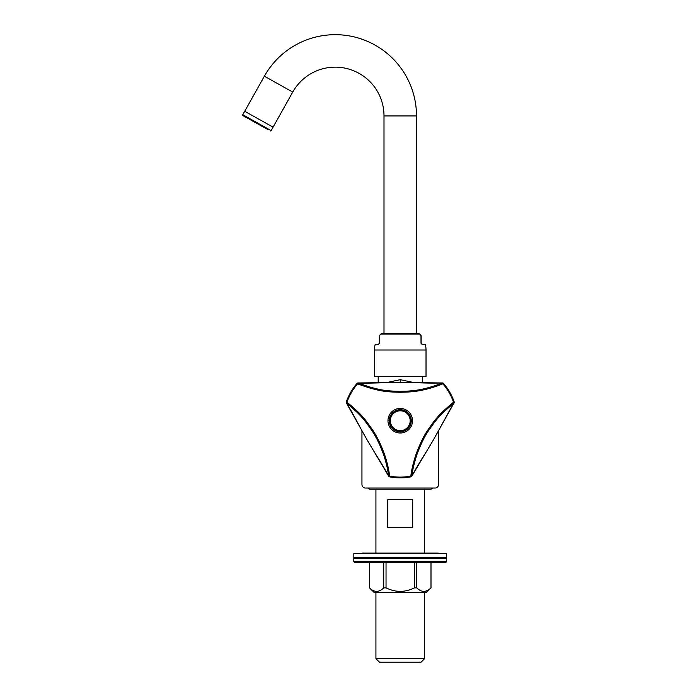 <?xml version="1.0" encoding="UTF-8"?>
<svg xmlns="http://www.w3.org/2000/svg" width="697" height="697" viewBox="0 0 697 697"><rect width="100%" height="100%" fill="white"/><g stroke="black" fill="none" stroke-linecap="round" stroke-linejoin="round"><path stroke-width="1.05" d="M361.952 430.711L361.952 484.563A3.485 3.485 0 0 0 365.428 488.039L435.076 488.039A3.485 3.485 0 0 0 438.552 484.563L438.552 430.711M401.036 382.435L401.385 382.435A38.3 38.3 0 0 0 399.12 382.435L399.311 382.435M432.445 488.039A2.318 2.318 0 0 1 430.432 489.207L370.072 489.207A2.318 2.318 0 0 1 368.06 488.039M424.578 489.207L424.578 553.043M424.578 592.511L424.578 658.665L375.927 658.665L375.927 592.511M375.927 489.207L375.927 553.043M387.793 499.653L387.793 527.507L412.711 527.507L412.711 499.653L387.793 499.653M375.927 658.665L379.412 662.15L421.093 662.15L424.578 658.665M366.7 439.171L346.4 402.962A1.159 1.106 -32 0 1 346.322 401.977L346.993 402.213C362.884 415.377 365.036 419.367 372.442 429.692C377.025 436.47 381.137 444.947 384.77 455.115C387.218 462.573 388.848 469.569 389.649 476.103L388.595 475.885C378.323 457.52 377.286 457.406 367.11 439.877C359.574 426.86 353.806 414.837 346.644 403.232C362.283 416.179 364.4 420.099 371.684 430.258C376.188 436.914 380.222 445.244 383.803 455.254C386.208 462.581 387.802 469.464 388.595 475.885A1.159 1.106 -28 0 0 388.708 476.234L367.572 440.678M400.252 392.324C389.475 391.775 381.181 392.629 357.587 383.847L358.31 383.036C374.028 383.428 384.639 382.409 400.217 382.435C419.15 382.444 420.291 383.324 442.194 383.036C419.193 392.036 407.336 390.904 400.252 391.383C389.649 390.834 381.503 391.679 358.31 383.036A1.159 1.106 92 0 0 357.944 382.967A1.159 1.159 0 0 0 357.03 383.367L357.587 383.847A56.387 56.387 0 0 0 346.993 402.213L346.644 403.232A1.159 1.106 -32 0 1 346.4 402.962A1.159 1.159 0 0 1 346.287 401.969C348.692 395.086 352.273 388.882 357.03 383.367L357.056 383.385A1.159 1.106 92 0 1 357.936 382.967L400.217 382.435L442.551 382.967A1.159 1.106 88 0 0 442.194 383.036L442.909 383.847C419.524 392.986 407.457 391.836 400.252 392.324L400.252 391.383M432.942 440.67L433.412 439.859C423.968 456.187 422.652 456.727 411.91 475.885L410.855 476.103L410.986 476.8A57.093 57.093 0 0 1 389.518 476.8A1.159 1.106 -28 0 1 388.708 476.243A1.159 1.159 0 0 0 389.51 476.826L389.649 476.103A56.387 56.387 0 0 0 410.855 476.103C411.396 470.545 413.112 463.287 416.013 454.305C420.073 443.449 424.107 435.224 428.097 429.631C434.022 421.485 436.4 416.344 453.512 402.213L453.852 403.232L433.874 439.058M389.518 476.8L389.51 476.826C396.671 478.186 403.833 478.186 410.995 476.826A1.159 1.159 0 0 0 411.796 476.234A1.159 1.106 -152 0 0 411.91 475.885C412.441 470.423 414.131 463.278 416.972 454.453C420.971 443.771 424.935 435.686 428.864 430.197C434.684 422.182 437.028 417.128 453.852 403.232A1.159 1.106 -148 0 0 454.104 402.962A1.159 1.159 0 0 0 454.217 401.969L453.512 402.213A56.387 56.387 0 0 0 442.909 383.847L443.475 383.367C448.232 388.882 451.813 395.086 454.217 401.969L454.183 401.977A1.159 1.106 -148 0 1 454.104 402.962C448.284 412.267 446.882 415.821 433.412 439.868L411.796 476.234A1.159 1.106 -152 0 1 410.986 476.8M400.252 409.697A11.03 11.03 0 0 1 411.282 420.718A11.03 11.03 0 0 1 400.252 431.748A11.03 11.03 0 0 1 389.222 420.718A11.03 11.03 0 0 1 400.252 409.697L400.758 410.054M443.449 383.385L443.475 383.367A1.159 1.159 0 0 0 442.551 382.967A1.159 1.106 88 0 1 443.449 383.385A57.093 57.093 0 0 1 454.183 401.977M410.934 420.718L410.882 421.763L410.934 420.718A10.682 10.682 0 0 1 400.252 431.399A10.682 10.682 0 0 1 389.571 420.718L389.623 419.672L389.571 420.718A10.682 10.682 0 0 1 400.252 410.045A10.682 10.682 0 0 1 410.934 420.718A10.682 10.682 0 0 1 400.252 431.399A10.682 10.682 0 0 1 389.571 420.718A10.682 10.682 0 0 1 400.252 410.045A10.682 10.682 0 0 1 410.934 420.718L410.916 421.223M411.282 420.718L410.882 419.672L411.509 420.718L410.882 421.763L411.509 420.718L410.882 419.672M399.747 410.054L400.252 410.045M389.623 421.763L388.996 420.718L389.623 421.763L389.588 420.213M388.996 420.718L389.623 419.672L388.996 420.718M399.207 431.347L400.252 431.983L401.298 431.347L400.252 431.983M400.252 431.399L399.747 431.391M400.252 431.748L401.298 431.347M389.571 420.718L389.588 421.223L389.222 420.718M400.252 409.461L399.207 410.089L400.252 409.461L401.298 410.089M386.338 382.636L400.252 379.665L414.166 382.636M379.499 343.212L378.663 344.109A0.697 0.619 -90 0 0 378.062 344.649L379.499 343.212L379.508 335.588A23.21 23.21 0 0 1 380.867 334.029A1.159 1.159 0 0 1 381.703 333.663L384.003 333.663L384.003 115.92A48.746 48.746 0 0 0 292.723 92.082L273.067 127.159L244.717 111.276L242.783 114.717A0.697 0.697 0 0 0 243.053 115.667L251.861 120.598M381.703 333.663L418.792 333.663L416.501 333.663L416.501 115.92A81.253 81.253 0 0 0 264.372 76.2L244.717 111.276L273.067 127.159L271.142 130.6L242.783 114.717M378.062 344.649L375.117 344.649A23.21 23.21 0 0 0 374.481 350.016L374.481 376.615L426.024 376.615L426.024 350.016A23.21 23.21 0 0 0 425.388 344.649L422.443 344.649L421.005 343.212L420.997 335.588A23.21 23.21 0 0 0 419.638 334.029A1.159 1.159 0 0 0 418.792 333.663M375.117 344.649L378.663 344.109L379.36 343.421L378.663 344.109M379.499 338.211L379.508 336.921M420.997 336.947L420.997 337.906M420.997 338.637L421.005 341.408M421.005 341.774L421.005 343.185M422.443 344.649A0.697 0.619 -90 0 0 421.842 344.109L425.388 344.649M421.005 343.212L421.842 344.109L421.145 343.421L421.842 344.109L421.145 343.421L421.842 344.109L421.145 343.421L421.145 336.024A0.697 0.697 180 0 0 420.997 335.588M383.542 333.663L416.963 333.663M379.508 335.588A0.697 0.697 180 0 0 379.36 336.024L379.36 343.421M267.282 129.241L243.053 115.667M270.192 130.87A0.697 0.697 0 0 0 271.142 130.6M446.681 557.687L353.823 557.687L353.823 553.618L446.681 553.618L446.681 557.687M369.488 562.331L369.488 587.867L374.132 592.511L426.364 592.511L429.3 589.27M427.714 590.289L426.181 590.96M383.733 562.331L383.733 587.867L386.033 587.867C395.513 592.528 404.992 592.528 414.471 587.867L416.762 587.867C421.502 592.528 426.242 592.528 430.981 587.867L430.981 562.331M386.033 562.331L386.033 587.867M369.523 562.331L369.523 587.867C374.263 592.528 379.002 592.528 383.733 587.867M416.762 562.331L416.762 587.867M414.471 562.331L414.471 587.867M354.52 562.331L445.984 562.331L446.681 561.634L446.681 558.384L353.823 558.384L353.823 561.634L354.52 562.331M353.823 561.634L446.681 561.634M354.52 557.687L353.823 558.384M445.984 557.687L446.681 558.384M400.252 433.003A12.276 12.276 0 0 1 387.976 420.718A12.276 12.276 0 0 1 400.252 408.442A12.276 12.276 0 0 1 412.528 420.718A12.276 12.276 0 0 1 400.252 433.003M346.322 401.977A57.093 57.093 0 0 1 357.056 383.385M372.442 429.692L371.684 430.258M428.097 429.631L428.864 430.197M410.176 420.718A9.924 9.924 0 0 1 400.252 430.641A9.924 9.924 0 0 1 390.329 420.718A9.924 9.924 0 0 1 400.252 410.794A9.924 9.924 0 0 1 410.176 420.718M400.252 382.418L400.252 379.665M384.003 115.92L416.501 115.92M292.723 92.082L264.372 76.2M374.481 350.016L426.024 350.016M380.867 334.029L419.638 334.029M378.201 376.615L378.201 382.871M422.304 376.615L422.304 382.871M361.717 553.618L362.292 553.043L438.204 553.043L438.788 553.618M431.007 562.331L431.007 587.867"/></g></svg>
